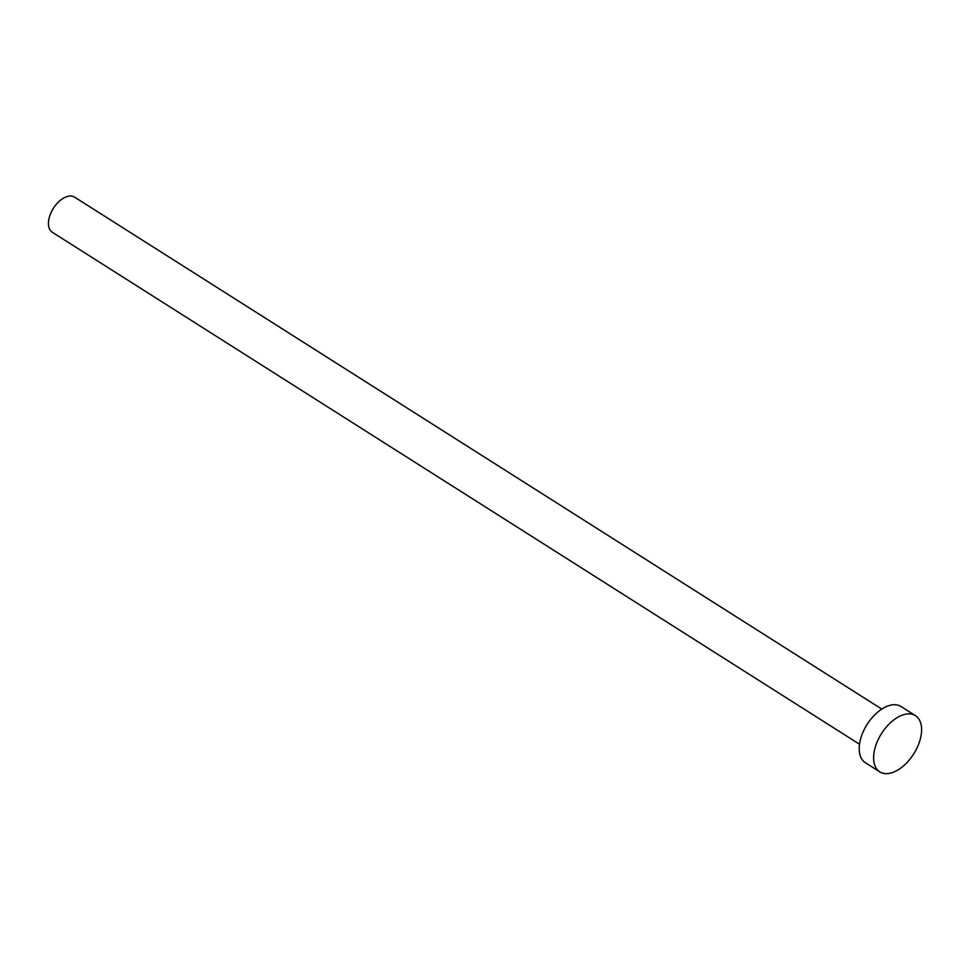 <?xml version="1.0" encoding="UTF-8"?>
<svg xmlns="http://www.w3.org/2000/svg" width="970" height="970" viewBox="0 0 970 970"><rect width="100%" height="100%" fill="white"/><g stroke="black" fill="none" stroke-linecap="round" stroke-linejoin="round"><path stroke-width="1.45" d="M859.505 744.22L52.295 232.266A20.806 11.907 -57.6 0 1 48.5 221.827A20.806 11.907 -57.6 0 1 58.733 201.772A20.806 11.907 -57.6 0 1 74.581 197.128L881.791 709.094M879.778 771.865L865.373 762.723A33.283 19.048 -57.6 0 1 859.299 746.039A33.283 19.048 -57.6 0 1 875.68 713.944A33.283 19.048 -57.6 0 1 901.021 706.512L915.425 715.654A33.283 19.048 -57.6 0 1 921.5 732.338A33.283 19.048 -57.6 0 1 905.119 764.433A33.283 19.048 -57.6 0 1 879.778 771.865A33.283 19.048 -57.6 0 1 873.715 755.181A33.283 19.048 -57.6 0 1 890.084 723.087A33.283 19.048 -57.6 0 1 915.425 715.654"/></g></svg>
